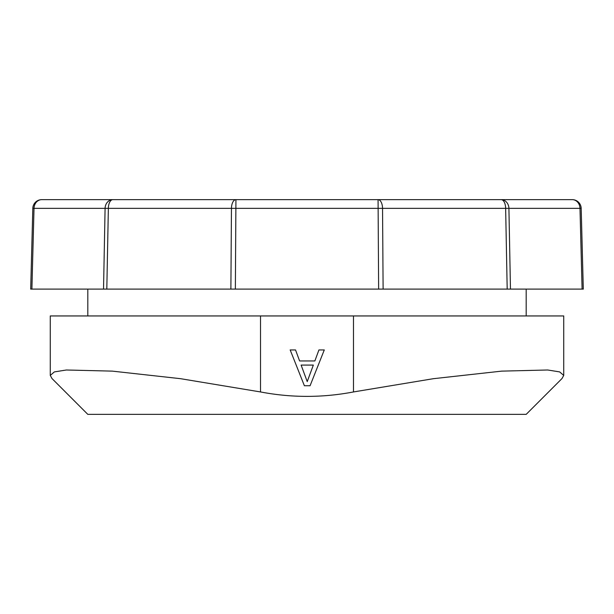 <?xml version="1.0" encoding="UTF-8"?>
<svg xmlns="http://www.w3.org/2000/svg" width="614" height="614" viewBox="0 0 614 614"><rect width="100%" height="100%" fill="white"/><g stroke="black" fill="none" stroke-linecap="round" stroke-linejoin="round"><path stroke-width="0.92" d="M304.598 374.486L307.23 381.601L313.34 365.084L301.121 365.084L304.598 374.486M260.513 391.947L180.539 378.684L112.301 371.125L66.343 369.996L54.339 371.915L50.271 375.415L51.998 378.539L87.81 414.358L526.19 414.358L562.002 378.546L563.729 375.415L563.729 315.949L260.513 315.949L260.513 391.947C291.504 397.857 322.496 397.857 353.487 391.947L433.323 378.7L501.607 371.132L547.673 369.989L559.669 371.907L563.729 375.415M310.078 385.73L304.383 385.73L290.176 349.942L295.534 349.942L299.601 360.955L314.859 360.955L318.927 349.942L324.284 349.942L310.078 385.73M50.271 375.415L50.271 315.949L260.513 315.949M526.19 315.949L526.19 289.11M117.021 199.642L41.76 199.642A8.949 8.949 0 0 0 32.818 208.353L30.7 289.11L106.813 289.11L108.356 208.353L580.882 208.346M230.887 289.11L383.113 289.11L382.545 208.353A8.949 4.475 90 0 0 378.07 199.642L572.24 199.642A8.949 8.949 0 0 1 581.182 208.353L583.3 289.11L510.464 289.11L508.914 208.353A8.949 7.752 90 0 0 501.17 199.642A8.949 4.475 90 0 1 505.644 208.353L507.187 289.11L510.464 289.11L378.638 289.11L378.07 199.642L235.929 199.642A8.949 4.475 90 0 0 231.455 208.353L230.887 289.11L103.536 289.11L105.086 208.353L108.356 208.353A8.949 4.475 90 0 1 112.83 199.642L235.929 199.642L235.362 289.11L230.887 289.11M581.182 208.353A8.949 8.949 0 0 0 572.24 199.642A8.949 8.949 0 0 1 581.182 208.353A8.949 8.949 0 0 0 572.24 199.642A8.949 7.752 90 0 1 579.984 208.353L582.103 289.11L583.3 289.11M41.76 199.642A8.949 8.949 0 0 0 32.818 208.353A8.949 8.949 0 0 1 41.76 199.642A8.949 7.752 90 0 0 34.016 208.353L105.086 208.353A8.949 7.752 90 0 1 112.83 199.642L41.76 199.642A8.949 8.949 0 0 0 32.818 208.353L34.016 208.353L31.897 289.11L30.7 289.11M221.309 199.642L234.97 199.642M261.242 199.642L266.537 199.642M306.87 199.642L312.503 199.642M337.109 199.642L341.952 199.642M367.525 199.642L392.983 199.642M457.046 199.642L454.56 199.642M395.393 199.642L400.842 199.642M417.013 199.642L427.321 199.642M353.487 315.949L353.487 391.947M87.81 315.949L87.81 289.11"/></g></svg>
